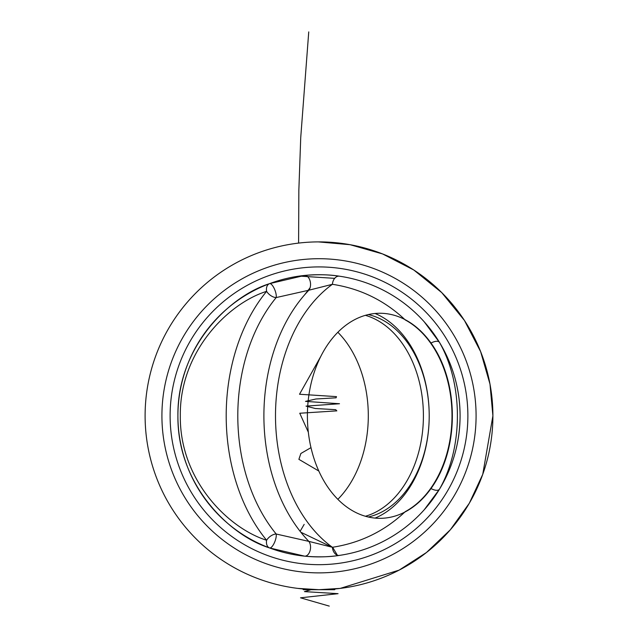 <?xml version="1.0" encoding="UTF-8"?>
<svg xmlns="http://www.w3.org/2000/svg" width="638" height="638" viewBox="0 0 638 638"><rect width="100%" height="100%" fill="white"/><g stroke="black" fill="none" stroke-linecap="round" stroke-linejoin="round"><path stroke-width="0.96" d="M337.853 499.323A102.535 72.501 90 0 0 368.301 415.793A102.535 72.501 90 0 0 337.853 332.27M297.747 588.388L318.992 589.695L340.253 588.388L399.141 570.125L426.479 552.5L450.3 529.819L469.313 503.246L482.751 474.329L492.903 415.793L489.984 384.092L480.637 351.658L464.432 320.451L441.743 292.611L413.823 270.018L382.561 253.924L350.095 244.697L318.378 241.898M365.399 516.262A102.535 72.501 90 0 0 423.409 415.793A102.535 72.501 90 0 0 365.399 315.331M375.072 313.489A106.634 75.404 -90 0 1 429.207 415.793A106.634 75.404 -90 0 1 375.072 518.104M430.985 343.029C434.964 341.043 437.748 340.748 439.319 342.135C463.435 383.805 463.419 447.748 439.319 489.45C437.748 490.845 434.964 490.55 430.985 488.564C459.432 449.264 459.512 382.601 430.985 343.029C423.361 332.422 414.604 324.567 404.731 319.455C384.243 300.299 360.135 288.575 332.406 284.301A8.206 5.766 98.3 0 1 339.392 276.19C329.375 274.563 317.764 274.316 304.557 275.449L269.539 283.655C228.906 296.367 177.109 347.407 177.914 415.793C177.109 484.178 228.906 535.218 269.539 547.93A8.206 2.775 110.5 0 0 274.204 543.129A8.206 2.775 110.5 0 0 276.198 534.022L308.832 541.375A155.855 110.207 -90 0 1 308.832 290.218L332.406 284.301A147.649 104.409 90 0 0 275.496 415.793A147.649 104.409 90 0 0 332.406 547.284C360.135 543.01 384.243 531.294 404.731 512.131C414.668 506.963 423.425 499.107 430.985 488.564A102.535 72.501 -90 0 1 404.731 512.131A102.535 72.501 -90 0 1 379.905 518.327A102.535 72.501 -90 0 1 307.396 415.793A102.535 72.501 -90 0 1 379.905 313.258A102.535 72.501 -90 0 1 404.731 319.455L405.234 319.941L404.731 319.455A102.535 72.501 -90 0 1 430.985 343.029M439.319 489.45L424.286 509.714M304.557 556.145C317.7 557.277 329.312 557.03 339.392 555.403A8.206 5.766 81.7 0 1 332.406 547.284L308.832 541.375A8.206 5.112 95.9 0 1 310.052 550.761A8.206 5.112 95.9 0 1 304.557 556.145L269.539 547.93A8.206 5.606 110.5 0 1 266.62 540.25A164.054 116.004 -90 0 1 266.62 291.343A8.206 4.402 -140.5 0 0 276.198 297.563A8.206 2.775 69.5 0 0 274.204 288.456A8.206 2.775 69.5 0 0 269.539 283.655A8.206 5.606 69.5 0 0 266.62 291.343C228.348 303.305 179.557 351.386 180.315 415.793C179.557 480.199 228.348 528.28 266.62 540.25A8.206 4.402 -39.5 0 1 276.198 534.022A155.855 110.207 90 0 1 276.198 297.563L308.832 290.218A8.206 5.112 84.1 0 0 310.052 280.824A8.206 5.112 84.1 0 0 304.557 275.449M424.286 321.871L439.614 342.598C453.108 365.04 459.934 389.443 460.086 415.793C459.934 442.15 453.108 466.553 439.614 488.987M368.301 314.582A102.535 72.501 -90 0 1 429.207 415.793A102.535 72.501 -90 0 1 368.301 517.011M404.731 512.131L405.234 511.652A102.535 72.501 90 0 0 451.999 415.793A102.535 72.501 90 0 0 405.234 319.941M177.914 415.793A141.086 141.086 0 0 0 319 556.886A141.086 141.086 0 0 0 460.086 415.793A141.086 141.086 0 0 0 319 274.707A141.086 141.086 0 0 0 177.914 415.793M170.115 415.793A148.885 148.885 0 0 0 393.439 544.732A148.885 148.885 0 0 0 393.439 286.861A148.885 148.885 0 0 0 170.115 415.793M161.916 415.793A157.084 157.084 0 0 1 397.546 279.755A157.084 157.084 0 0 1 397.546 551.83A157.084 157.084 0 0 1 161.916 415.793M492.903 415.793A173.903 173.903 0 0 1 232.049 566.392A173.903 173.903 0 0 1 232.049 265.193A173.903 173.903 0 0 1 492.903 415.793M340.253 588.388L329.256 589.392M335.357 588.922L334.583 589.695L303.417 589.695L302.643 588.922L301.319 588.794M329.256 606.1L300.514 597.814L338.076 593.675L304.462 591.609L311.559 589.536M337.327 555.18L332.629 547.252M332.119 547.221L300.849 532.236M300.123 531.31L304.166 524.372M318.825 471.035L298.887 459.336L300.873 453.49L310.985 447.637M308.337 432.221L299.756 413.241L336.832 410.864L335.7 409.676L315.236 408.495L306.033 406.119L339.504 403.742L305.506 401.374L315.914 398.997L336.09 397.809L336.481 396.629L299.525 394.252L320.858 356.283M304.773 294.644L310.076 287.754M334.679 278.351L299.286 276.087M298.6 243.094L298.847 190.291L300.737 137.497L308.744 31.9"/></g></svg>
